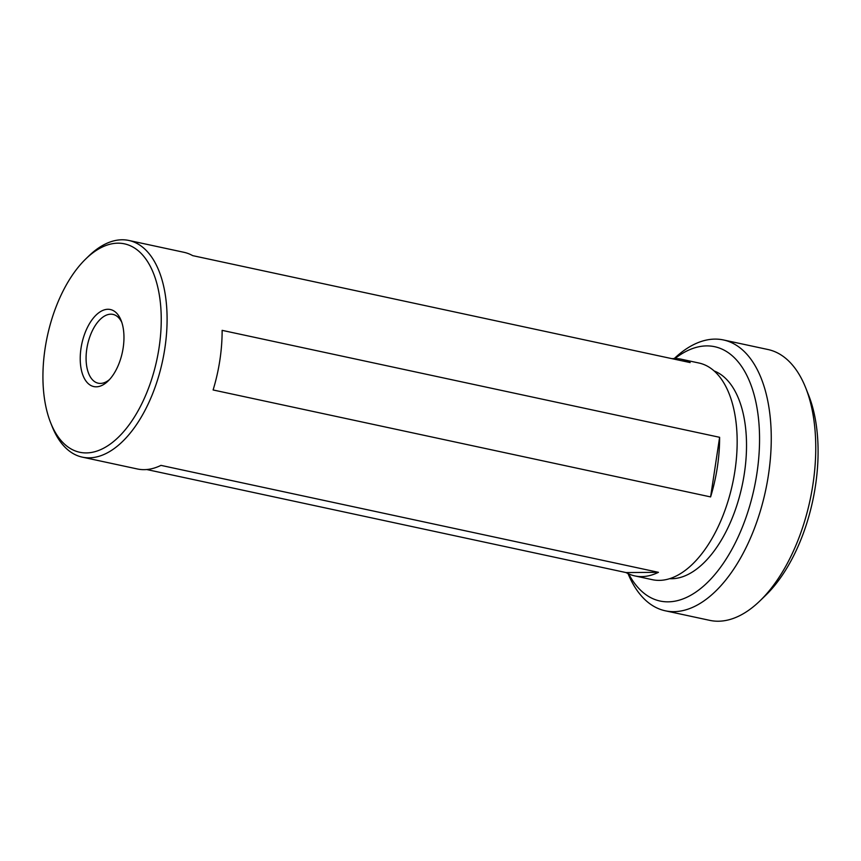 <?xml version="1.0" encoding="UTF-8"?>
<svg xmlns="http://www.w3.org/2000/svg" width="861" height="861" viewBox="0 0 861 861"><rect width="100%" height="100%" fill="white"/><g stroke="black" fill="none" stroke-linecap="round" stroke-linejoin="round"><path stroke-width="1.29" d="M628.681 573.9A130.065 68.342 -77.9 0 0 668.018 601.839A130.065 68.342 -77.9 0 0 756.927 473.302A130.065 68.342 -77.9 0 0 706.73 345.896A130.065 68.342 -77.9 0 0 674.97 358.553M674.249 358.563A138.513 72.787 102.1 0 1 715.007 339.105A138.513 72.787 102.1 0 1 723.509 339.966A138.513 72.787 102.1 0 1 767.14 482.741A138.513 72.787 102.1 0 1 673.786 611.654A138.513 72.787 102.1 0 1 665.284 610.793A138.513 72.787 102.1 0 1 628.024 573.598M805.724 387.88L808.673 395.317A130.065 68.342 102.1 0 1 765.677 595.328L759.929 600.892A138.513 72.787 -77.9 0 0 805.724 387.88A138.513 72.787 -77.9 0 0 767.99 349.523L723.509 339.966M665.284 610.793L709.765 620.361A138.513 72.787 -77.9 0 0 718.268 621.222A138.513 72.787 -77.9 0 0 759.929 600.892M123.166 347.876A39.402 20.707 102.1 0 1 108.077 381.036A39.402 20.707 102.1 0 1 86.67 381.95A39.402 20.707 102.1 0 1 81.02 348.221A39.402 20.707 102.1 0 1 99.413 312.317A39.402 20.707 102.1 0 1 121.11 320.443A39.402 20.707 102.1 0 1 123.166 347.876M121.821 322.412A35.183 18.49 -77.9 0 0 112.995 314.405A35.183 18.49 -77.9 0 0 86.789 348.963A35.183 18.49 -77.9 0 0 98.208 383.199A35.183 18.49 -77.9 0 0 109.541 379.529M714.199 370.983A106.581 56.008 102.1 0 1 742.516 483.828A106.581 56.008 102.1 0 1 671.515 578.732A106.581 56.008 102.1 0 1 669.546 578.689M710.605 496.915L213.108 389.968A110.811 58.225 -77.9 0 0 222.127 330.355L719.613 437.302A110.811 58.225 102.1 0 1 710.605 496.915L719.613 437.302M85.885 258.827L88.758 256.04A110.811 58.225 102.1 0 1 122.09 239.778A110.811 58.225 102.1 0 1 128.892 240.467A110.811 58.225 102.1 0 1 163.794 354.689A110.811 58.225 102.1 0 1 89.113 457.826A110.811 58.225 102.1 0 1 82.312 457.137A110.811 58.225 102.1 0 1 52.123 426.453L50.648 422.74A106.581 56.008 102.1 0 1 85.885 258.827A106.581 56.008 102.1 0 1 117.946 243.179A106.581 56.008 102.1 0 1 159.091 347.586A106.581 56.008 102.1 0 1 86.229 452.918A106.581 56.008 102.1 0 1 50.648 422.74M82.312 457.137L137.329 468.965A110.811 58.225 -77.9 0 0 144.131 469.654A110.811 58.225 -77.9 0 0 160.964 465.37L658.45 572.317A110.811 58.225 102.1 0 1 641.628 576.601A110.811 58.225 102.1 0 1 634.826 575.912A110.811 58.225 102.1 0 1 626.055 572.576L146.693 469.525M672.032 358.682A110.811 58.225 102.1 0 1 674.604 358.553A110.811 58.225 102.1 0 1 681.395 359.241L698.96 363.019A110.811 58.225 102.1 0 1 733.863 477.242A110.811 58.225 102.1 0 1 659.182 580.379A110.811 58.225 102.1 0 1 652.38 579.69L634.826 575.912M681.395 359.241A110.811 58.225 102.1 0 1 690.167 362.578L192.681 255.631A110.811 58.225 -77.9 0 0 183.91 252.295L128.892 240.467M626.055 572.576L658.45 572.317"/></g></svg>
